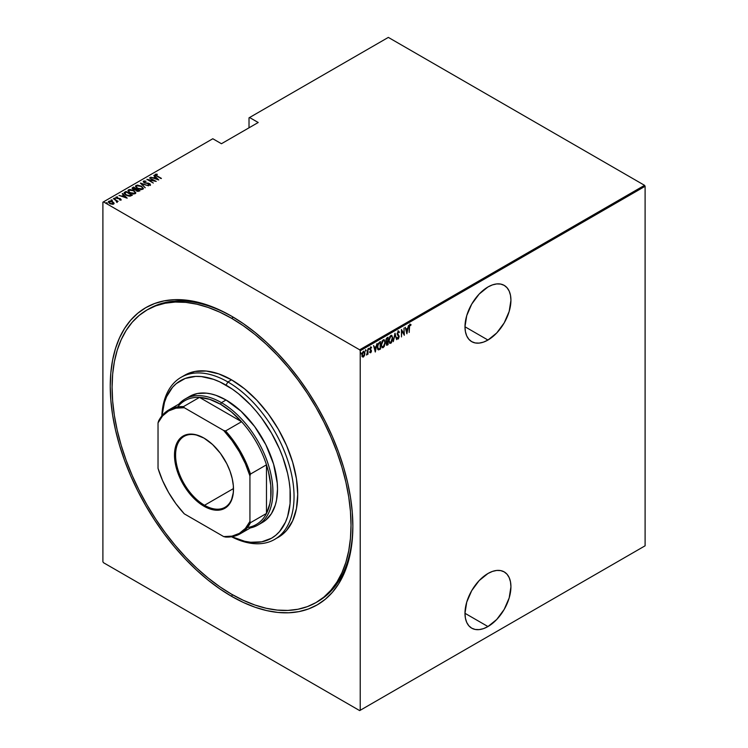 <?xml version="1.0" encoding="UTF-8"?>
<svg xmlns="http://www.w3.org/2000/svg" width="748" height="748" viewBox="0 0 748 748"><rect width="100%" height="100%" fill="white"/><g stroke="black" fill="none" stroke-linecap="round" stroke-linejoin="round"><path stroke-width="1.12" d="M316.946 602.018A168.954 97.549 -120 0 0 352.86 525.208A168.954 97.549 60 0 1 317.872 601.495L316.03 602.561A168.954 97.549 60 0 1 231.553 594.192A168.954 97.549 60 0 1 121.185 445.303A168.954 97.549 60 0 1 147.076 309.915A168.954 97.549 60 0 1 231.553 318.283A168.954 97.549 60 0 1 341.93 467.173A168.954 97.549 60 0 1 316.03 602.561L323.903 597.072L330.887 590.228L336.918 582.103L341.93 572.753L345.885 562.29L348.727 550.799L350.447 538.401L351.027 525.218L350.447 511.361L348.727 496.971L345.885 482.198L341.93 467.173L336.918 452.035L330.887 436.944L323.903 422.04L316.03 407.464L307.344 393.355L297.928 379.853L287.877 367.09L277.274 355.188L266.232 344.248L254.862 334.393L243.268 325.717L231.553 318.283L233.376 317.236L231.553 318.283L219.847 312.187L208.253 307.484L196.874 304.202L185.841 302.388L175.238 302.061L165.186 303.221L155.762 305.848L147.076 309.924L139.203 315.404L132.218 322.248L126.197 330.382L121.185 339.723L117.23 350.186L114.379 361.677L112.658 374.075L112.088 387.268L112.658 401.115L114.379 415.505L117.23 430.278L121.185 445.303L126.197 460.441L132.218 475.532L139.203 490.436L147.076 505.012L155.762 519.121L165.186 532.623L175.238 545.385L185.841 557.297L196.874 568.228L208.253 578.082L219.847 586.769L231.553 594.192L243.268 600.289L254.862 605.001L266.232 608.274L277.274 610.088L287.877 610.415L297.928 609.265L307.344 606.637L316.03 602.561M231.553 596.315L232.478 594.716L231.553 596.315L243.446 602.505L255.218 607.283L266.774 610.611L277.976 612.453L288.737 612.79L298.948 611.621L308.513 608.947L317.33 604.814L325.324 599.241L332.421 592.294L338.535 584.038L343.631 574.548L347.642 563.917L350.531 552.258L352.28 539.663L352.86 526.274A171.554 99.045 60 0 1 231.553 596.315A171.554 99.045 60 0 1 110.246 386.202A171.554 99.045 60 0 1 231.553 316.161A171.554 99.045 60 0 1 231.562 316.17A171.554 99.045 60 0 1 352.86 526.274L352.28 512.212L350.531 497.607L347.642 482.6L343.631 467.341L338.535 451.979L332.421 436.654L325.324 421.517L317.33 406.716L308.513 392.391L298.948 378.684L288.737 365.716L277.976 353.626L266.774 342.528L255.218 332.523L243.446 323.706L231.553 316.161L219.669 309.971L207.888 305.193L196.341 301.865L185.13 300.023L174.368 299.686L164.158 300.864L154.602 303.529L145.776 307.671L137.782 313.234L130.694 320.181L124.57 328.447L119.484 337.928L115.473 348.559L112.583 360.218L110.835 372.813L110.246 386.202L110.835 400.274L112.583 414.878L115.473 429.885L119.484 445.135L124.57 460.506L130.694 475.831L137.782 490.959L145.776 505.76L154.602 520.084L164.158 533.801L174.368 546.76L185.13 558.85L196.341 569.948L207.888 579.962L219.669 588.77L231.553 596.315M487.958 626.553A32.491 18.756 -60 0 1 471.708 628.17A32.491 18.756 -60 0 1 466.733 602.131A32.491 18.756 -60 0 1 487.958 573.501L479.159 580.598L471.708 590.649L466.733 602.131L464.985 613.295L487.958 626.553L496.747 619.466L504.199 609.405L509.182 597.923L510.931 586.759L510.491 581.841L509.182 577.624L507.06 574.258L504.199 571.893L500.721 570.602L496.747 570.444L492.436 571.416L487.958 573.501A32.491 18.756 -60 0 1 504.199 571.893A32.491 18.756 -60 0 1 509.182 597.923A32.491 18.756 -60 0 1 487.958 626.553L464.985 613.295L465.424 618.213L466.733 622.439L468.856 625.795L471.708 628.17L475.195 629.451L479.159 629.61L483.47 628.638L487.958 626.553M487.958 340.041A32.491 18.756 -60 0 1 471.708 341.649A32.491 18.756 -60 0 1 466.733 315.619A32.491 18.756 -60 0 1 487.958 286.98L479.159 294.076L471.708 304.137L466.733 315.619L464.985 326.773L487.958 340.041L496.747 332.944L504.199 322.893L509.182 311.411L510.931 300.247L510.491 295.329L509.182 291.103L507.06 287.746L504.199 285.371L500.721 284.081L496.747 283.922L492.436 284.904L487.958 286.98A32.491 18.756 -60 0 1 504.199 285.371A32.491 18.756 -60 0 1 509.182 311.411A32.491 18.756 -60 0 1 487.958 340.041L464.985 326.773L465.424 331.701L466.733 335.917L468.856 339.283L471.708 341.649L475.195 342.939L479.159 343.098L483.47 342.116L487.958 340.041M102.897 202.194L102.897 561.72L102.897 202.194L212.806 138.745L221.445 143.728L258.21 122.504L249.57 117.52L388.334 37.4L644.552 185.326L359.666 349.802L103.448 201.876L359.666 349.802L360.218 350.756L645.103 186.28L645.103 545.806L360.218 710.282L360.218 350.756L360.218 710.282L359.666 710.6L644.552 546.124L359.666 710.6L103.448 562.674L359.666 710.6L645.103 545.806L644.552 546.124L645.103 545.806L645.103 186.28L360.218 350.756L359.666 349.802L644.552 185.326L645.103 186.28L644.552 185.326L388.334 37.4L249.57 117.52L258.21 122.504L221.445 143.728L212.806 138.745L102.897 202.194M364.519 355.44L364.846 352.439L363.809 351.214L362.266 353.075L362.032 355.945L363.089 357.105L364.519 355.44L364.912 353.29L363.435 351.354L361.948 355.001L362.341 356.712L363.435 356.974L364.519 355.44M367.969 348.83L366.716 355.019L367.642 353.645L367.969 354.253L367.969 348.83L367.567 352.747L366.567 354.973L367.642 353.645L367.969 354.253L367.969 348.83M370.419 346.894L371.597 347.371L370.784 347.109L369.951 349.157L371.101 351.149L369.951 352.439L370.793 352.71L371.401 351.401L370.279 349.073L371.597 347.371L370.915 347.044L369.951 349.372L371.083 351.392L369.951 352.439L370.69 352.776L369.577 352.224M379.32 342.275L377.45 345.782L377.59 348.839L378.516 349.896L380.508 349.017L380.508 341.593L379.32 342.275L377.366 347.025L378.516 349.896L380.508 349.017L380.508 341.593L379.32 342.275M388.09 337.208L386.501 338.339L385.921 339.873L386.819 345.249L388.09 344.641L388.09 337.208L387.071 337.797L385.865 340.602L386.623 342.07L386.192 343.893L387.371 345.052L388.09 344.641L388.09 337.208M395.019 333.215L393.289 341.64L394.981 334.665L396.664 339.686L394.935 333.262L393.289 341.64L394.981 334.665L396.664 339.686L395.019 333.215M404.004 328.017L404.004 333.86L401.452 329.494L401.452 336.927L401.779 330.878L404.341 335.263L404.004 328.017L404.004 333.86L401.452 329.494L401.452 336.927L401.779 330.878L404.341 335.263L404.004 328.017M409.726 324.099L411.017 324.641L410.1 324.314L409.278 325.848L409.203 332.449L409.567 326.203L411.017 324.641L410.1 324.314L409.203 327.437L409.203 332.449L409.203 327.128L410.072 325.09L410.82 325.324L411.017 324.641L410.1 324.314M406.893 333.786L408.548 325.399L407.66 328.297L406.052 329.223L405.164 327.353L406.893 333.786L408.548 325.399L407.66 328.297L406.052 329.223L405.164 327.353L406.893 333.786M398.245 331.158L397.179 334.113L398.787 337.264L398.273 338.19L397.553 337.647L397.244 338.283L397.871 339.05L398.469 338.788L399.095 336.17L397.534 333.169L398.235 331.925L399.067 332.682L399.395 332.121L398.245 331.158L397.16 333.795L398.815 336.937L398.273 338.19L397.553 337.647L397.244 338.283L398.235 338.975L399.142 336.712L397.497 333.617L398.235 331.925L399.067 332.682L399.395 332.121L398.441 330.915M392.794 338.18L391.765 335.356L389.848 336.488L388.829 340.499L389.858 343.351L391.354 342.808L392.7 339.47L391.812 335.385L390.802 335.45L388.829 340.499L389.811 343.323L390.839 343.248L392.794 338.18M385.201 342.556L384.182 339.742L382.256 340.864L381.246 344.884L382.275 347.726L384.21 346.576L385.201 342.556L384.22 339.76L383.219 339.835L381.246 344.884L382.219 347.698L383.247 347.624L385.201 342.556M375.309 352.018L376.955 343.641L376.066 346.53L374.468 347.455L373.579 345.595L375.309 352.018L376.955 343.641L376.066 346.53L374.468 347.455L373.579 345.595L375.309 352.018M369.203 348.643L368.792 348.278L368.614 349.363L369.138 349.064L368.839 348.428L368.512 349.232L368.876 348.213M365.454 349.755L366.155 350.401L365.819 349.971L365.529 351.036L366.155 350.401L365.735 350.036L365.566 351.13L366.081 350.831L365.781 350.186L365.454 350.999M360.508 352.617L361.209 353.262L360.873 352.832L360.583 353.898L361.209 353.262L360.788 352.897L360.62 353.982L361.134 353.682L360.835 353.047L360.508 353.851M249.019 117.838L249.019 127.814L249.019 117.838L249.57 117.52L249.019 117.838M113.649 204.054L113.967 202.979L112.696 201.792L108.787 201.249L108.385 202.082L108.787 201.249L109.722 203.503L113.649 204.054L113.967 202.979L112.284 201.577L109.769 200.997L108.469 201.511L109.021 203.007L110.676 203.952L113.247 204.223L113.967 202.979L114.051 203.624M113.406 198.678L116.445 200.969L116.623 202.156L117.296 201.857L117.09 201.184L118.109 201.39L113.406 198.678L116.202 200.754L116.623 202.156L117.09 201.184L118.109 201.39L113.406 198.678M115.949 197.603L116.136 197.005L116.66 198.267L120.11 198.931L120.353 199.95L119.502 199.912L120.914 199.866L120.232 198.622L116.744 197.902L117.586 196.902L115.959 197.154L116.454 198.136L120.11 198.931L120.428 199.454L119.502 199.912L121.139 199.538M124.757 192.124L124.046 192.844L124.28 193.676L127.328 195.724L130.161 196.163L132.377 195.153L125.944 191.441L124.028 193.003L125.944 195.06L130.161 196.163L132.377 195.153L125.944 191.441L126.234 192.03L124.757 192.124M132.153 188.431L132.508 187.645L133.125 189.394L135.528 189.908L136.473 190.946L139.96 190.768L133.527 187.056L132.125 188.085L133.125 189.394L135.528 189.908L137.8 191.432L139.96 190.768L133.527 187.056L133.827 187.655L133.527 187.056L132.106 188.216M140.456 183.054L145.159 187.776L141.653 183.793L148.543 185.822L140.372 183.101L145.159 187.776L141.653 183.793L148.543 185.822L140.456 183.054M149.45 177.865L154.509 180.792L146.888 179.342L153.321 183.054L148.581 179.941L156.21 181.39L149.45 177.865L154.509 180.792L146.888 179.342L153.321 183.054L148.581 179.941L156.21 181.39L149.45 177.865M155.154 174.873L155.369 174.256L156.734 176.07L161.409 178.389L156.22 175.359L155.911 174.733L157.332 174.555L157.033 174.153L155.369 174.256L155.472 175.256L161.072 178.585L157.127 176.304L156.005 174.658L157.332 174.555L157.033 174.153L155.098 174.649M158.763 179.913L153.985 175.247L155.154 176.949L153.555 177.884L150.6 177.201L158.688 179.959L153.985 175.247L155.154 176.949L153.555 177.884L150.6 177.201L158.763 179.913M149.656 184.036L148.487 183.176L144.514 182.905L144.168 181.483L146.066 181.25L143.513 181.1L143.326 181.96L144.486 182.886L149.507 183.905L149.712 184.569L148.198 184.952L150.376 184.934L149.909 183.765L144.327 182.418L144.084 181.54L146.066 181.25L144.121 180.932L143.513 181.53L144.803 181.381L143.205 181.568M141.419 186.187L137.445 185.074L135.528 186.187L137.492 188.487L141.503 189.618L143.401 188.487L141.419 186.187L136.08 185.392L135.528 186.215L137.492 188.487L142.877 189.281L143.401 188.449L141.419 186.187M133.836 190.562L129.853 189.45L127.945 190.572L129.9 192.872L133.911 193.994L135.818 192.862L133.836 190.562L128.497 189.777L127.936 190.59L129.9 192.872L135.285 193.667L135.818 192.834L133.836 190.562M127.179 198.155L122.392 193.489L123.57 195.191L121.961 196.116L119.016 195.434L127.179 198.155L122.392 193.489L123.57 195.191L121.961 196.116L119.016 195.434L127.179 198.155M115.304 198.725L114.135 198.229L115.248 198.332L115.304 199.146M112.256 200.483L111.087 199.997L112.2 200.09L112.256 200.913M107.301 203.344L106.141 202.848L107.254 202.951L107.301 203.765M103.448 562.674L102.897 561.72L103.448 562.674M152.676 306.876A168.954 97.549 -120 0 0 151.797 307.484A168.954 97.549 -120 0 1 152.676 306.876M148.001 309.401A168.954 97.549 60 0 1 148.917 308.859A168.954 97.549 60 0 1 232.478 316.703A168.954 97.549 -120 0 0 148.001 309.401M155.369 174.256L157.033 174.546M155.911 175.154L156.005 174.658M156.22 175.78L155.874 175.247M156.818 174.555L155.135 174.91M153.658 178.248L155.154 176.949L153.658 178.248M153.901 175.724L158.221 179.801L153.901 175.724M157.482 179.221L154.378 178.164L155.649 177.435L157.482 179.557L154.378 178.164L155.649 177.435L157.482 179.221M154.509 180.829L155.238 181.25L154.509 180.829M147.852 179.903L148.581 180.044L147.852 179.903M144.514 182.54L144.168 181.483M144.168 181.914L144.514 182.97L144.168 181.914M149.142 185.139L149.647 184.606L148.104 184.55L150.535 185.027M150.264 185.008L149.675 183.615L150.264 185.439M143.513 181.1L144.177 182.727L149.376 183.83L149.647 185.037L149.376 184.251L149.647 185.037L149.086 185.13M149.376 183.83L149.647 184.606M150.516 184.887L149.507 183.952M140.923 183.643L141.653 183.896L140.923 183.643M141.653 184.223L145.243 187.72L141.653 184.223M141.727 186.794L143.382 188.664L141.681 186.766M135.556 186.439L136.08 185.392L137.782 185.504M138.193 185.532L136.37 185.682L135.528 186.617M137.398 188.459L136.276 186.832M142.644 188.533L142.083 189.394L140.465 189.581M142.195 188.907L137.819 188.3C136.351 187.552 135.996 186.701 136.753 185.766L141.092 186.374C142.55 187.122 142.924 187.963 142.195 188.907L138.277 188.543L136.463 187.112L136.417 186.065L137.856 185.495L140.157 185.925L142.447 187.561L142.195 188.907L142.625 188.393M140.998 189.599L142.653 188.599M136.295 186.729L136.753 185.766M136.753 186.196C135.996 187.131 136.351 187.972 137.819 188.72M136.248 189.057L136.875 189.412L136.248 189.057M138.969 190.628L139.596 190.983L138.969 190.628M132.508 187.645L133.527 187.486L132.125 188.505M135.126 189.945L136.033 189.141L133.462 189.207L133.864 187.626L136.248 189.01L135.023 189.964M133.247 189.487L132.864 188.982M137.978 191.46L138.52 190.843L136.791 190.749L136.912 189.394L138.969 190.581L137.875 191.469M136.557 191.021L136.201 189.964L136.912 189.394L138.969 190.581L136.791 191.114L136.688 189.524M136.688 189.945L136.791 191.17L136.688 189.945M133.462 189.207L132.864 188.374L133.864 187.626L136.248 189.01L133.462 189.207M132.91 188.702L133.368 187.907M133.368 188.337L133.462 189.627M136.791 190.749L136.192 190.048M134.135 191.179L135.79 193.04M127.964 190.824L128.497 189.777L130.189 189.88M135.799 193.068L134.088 191.151M130.61 189.917L128.787 190.057L127.945 190.992M129.815 192.844L128.693 191.217M135.061 192.909L134.5 193.779L132.882 193.966M134.612 193.293L130.236 192.675C128.768 191.927 128.404 191.086 129.17 190.151L133.509 190.759C134.967 191.507 135.332 192.348 134.612 193.293L130.685 192.919L129.124 191.825L128.824 190.441L130.264 189.88L132.564 190.301L134.864 191.937L134.612 193.293L135.042 192.769M133.415 193.984L135.061 192.984M128.712 191.114L129.17 190.151M129.17 190.572C128.404 191.507 128.768 192.358 130.236 193.106M131.386 195.004L132.003 195.368L131.386 195.004M124.056 193.227L124.757 192.545L124.046 193.274M129.161 196.172L131.386 194.966L129.75 195.696L126.272 194.873L124.888 192.993L126.272 192.012L131.386 194.966L129.021 196.172M125.664 194.891L124.823 193.685M126.272 194.873L124.823 193.255L126.272 192.012L131.386 194.966L129.021 195.752L126.272 194.873M124.851 193.508L124.888 192.993M124.888 193.423L126.272 195.293M122.064 196.481L123.57 195.191L122.064 196.481M122.307 193.956L126.627 198.042L122.307 193.956M125.898 197.463L122.794 196.397L124.065 195.667L125.898 197.79L122.794 196.397L124.065 195.667L125.898 197.463M120.11 198.931L120.353 199.52M119.568 198.809L116.969 198.426L116.725 197.332L117.586 196.902L115.893 197.379M116.136 197.005L117.586 197.322M116.969 198.061L116.725 197.332M116.725 197.752L116.969 198.491L116.725 197.752M120.914 199.866L120.419 198.725L120.914 200.286M121.12 199.838L120.232 199.043M117.221 197.266L115.912 197.659M114.229 198.108L114.435 198.603M114.229 198.529L115.099 198.22M115.248 198.753L114.276 198.51M115.968 200.586L117.09 201.221L115.968 200.586M117.221 201.82L117.118 202.484M117.118 202.063L117.09 201.184M116.595 202.11L116.202 201.175L116.725 201.876M116.202 200.754L116.595 201.689M111.181 199.866L111.387 200.371M111.181 200.286L112.041 199.987M112.2 200.52L111.228 200.268M108.787 201.249L108.348 201.885M114.07 203.68L112.696 202.212L113.967 202.979M109.769 203.549L109.124 202.203M113.378 203.456L112.518 204.316M113.079 203.727L110.05 203.68L109.367 201.577L112.359 201.979L113.079 203.727L110.199 203.391L109.143 202.493L109.227 201.67L112.05 201.81L113.369 203.428M112.611 204.307L113.406 203.652M109.058 202.325L109.367 201.577M109.367 202.007L110.05 203.737M106.235 202.727L106.44 203.222M106.235 203.147L107.095 202.839M107.254 203.372L106.281 203.129M411.017 324.641L409.96 324.838L410.82 325.324M410.456 325.09L410.474 324.239M405.248 327.306L406.052 329.223L405.248 327.306M407.557 328.353L407.408 329.111L407.557 328.353M406.772 332.327L406.622 333.084L406.772 332.327M405.855 329.672L407.118 328.942L405.855 329.672L406.482 332.159L405.855 329.672M406.856 332.374L406.22 329.887L407.118 328.942L406.856 332.374L406.22 329.887L407.492 329.157L406.856 332.374M403.967 333.842L403.967 334.767L403.967 333.842M401.452 329.765L404.004 333.86L401.452 329.765M397.871 330.943L399.395 332.121L398.852 332.206L398.329 330.868M398.235 331.925L399.067 332.682M397.123 333.402L398.927 335.702L398.778 336.563M398.441 338.049L398.235 338.975L397.571 338.844M397.244 338.283L398.235 338.975M398.273 338.19L397.553 337.647M397.188 337.442L397.908 337.974L397.188 337.442M397.497 338.835L398.591 337.694M398.768 336.787L397.16 333.758M394.841 333.748L396.664 339.686L394.841 333.748M389.661 336.824L391.438 336.067L392.382 337.423L390.821 342.491C389.633 342.668 389.082 341.939 389.166 340.312L390.821 336.207C391.989 336.03 392.541 336.75 392.466 338.367L390.839 343.248L389.624 343.192M391.625 335.3L392.42 337.638M389.493 343.136L390.736 342.846L391.765 341.312M392.42 337.657L391.746 335.422M391.606 341.649L390.035 342.565L388.838 340.125L390.456 335.992L391.241 335.908M389.661 342.36L388.81 340.592M390.821 342.491L389.764 342.397M388.792 340.097C388.717 341.733 389.269 342.453 390.456 342.275M391.475 336.076L389.671 336.806M390.821 336.207L391.298 335.936M387.726 337.423L387.726 338.143L387.726 337.423M387.726 340.948L387.726 341.668L387.726 340.948L386.538 341.312L385.884 340.237L387.389 337.946L386.258 338.779L387.763 338.161L387.763 340.929L386.847 341.369L386.192 340.415L386.613 338.994L387.763 338.161L387.763 340.929M386.548 342.126L387.763 341.686L388.09 344.641L386.454 345.034L387.726 344.426L386.211 343.51L387.539 341.817L385.959 341.771M386.623 345.202L387.371 345.052M386.183 341.107L385.865 340.583M387.305 344.332L386.576 343.164L387.763 341.686L387.763 344.071L386.875 344.463L386.52 343.687M386.155 343.482L386.94 344.117L386.155 343.482M385.828 340.2L386.482 341.153M386.847 341.369L386.37 341.163M384.033 346.006L383.247 347.624L382.041 347.568M384.033 339.686L384.827 342.023L384.154 339.807M381.91 347.521L383.144 347.222L384.182 345.688M383.846 340.443L384.752 341.584L384.799 343.809L382.911 346.997L381.929 346.446L381.256 344.501L382.434 341.415L383.846 340.443L383.228 340.583C384.407 340.405 384.949 341.135 384.874 342.752L383.228 346.876C382.05 347.053 381.499 346.324 381.574 344.688L383.228 340.583L382.078 341.181L383.649 340.284M382.078 346.735L381.228 344.968M383.228 346.876L382.181 346.773M381.209 344.482C381.125 346.109 381.676 346.838 382.864 346.661M383.228 340.583L383.715 340.321M380.134 341.808L380.134 342.519L380.134 341.808M377.974 349.643L380.134 348.475L380.508 349.017L379.732 349.466L378.049 349.662M377.862 349.587L378.516 349.896M377.787 344.192L380.171 342.547L380.171 348.446L378.376 348.989L377.375 347.399M378.712 349.082L377.805 347.97L377.88 345.249L378.628 343.622L380.171 342.547L378.264 343.416L380.171 342.547L380.171 348.446L378.712 349.082L377.375 346.642L378.628 343.622L377.955 343.865M377.329 346.623L378.348 348.867M373.663 345.539L374.468 347.455L373.663 345.539M375.964 346.595L375.823 347.343L375.964 346.595M375.187 350.569L375.038 351.326L375.187 350.569M374.262 347.914L375.533 347.175L374.262 347.914L374.898 350.401L374.262 347.914M375.262 350.616L374.636 348.119L375.533 347.175L375.262 350.616L374.636 348.119L375.898 347.39L375.262 350.616M369.951 352.439L370.69 352.776L371.429 350.924L370.279 348.942L371.597 347.371L370.784 347.109M370.709 352.102L370.176 351.841M369.811 351.625L370.335 351.897M370.082 349.924L371.008 350.709M371.597 347.371L371.036 347.708L371.092 346.969M370.793 347.773L371.373 348.007M370.419 347.558L371.13 347.764M369.905 348.727L370.372 349.4M370.316 349.447L371.064 350.84M371.298 350.167L370.587 349.578M370.082 352.626L370.756 352.074L370.69 352.776M371.055 350.952L370.933 349.952M367.605 352.43L367.605 353.626L367.605 352.43M367.268 353.439L366.52 354.758M366.595 354.711L366.997 354.169M365.501 350.971L365.772 349.999M364.154 355.235L363.435 356.974L361.976 356.497M362.341 356.712L363.435 356.974M364.014 351.214L364.547 352.934M362.415 356.871L363.958 355.683M364.547 353.075L363.911 351.13M362.518 352.364L363.36 351.7L363.967 352.074L363.612 351.728M362.518 356.151L361.92 354.935M363.435 356.3L362.724 356.254L361.957 354.627L363.061 351.803L364.341 352.28L364.575 353.832L363.435 356.3L362.275 354.814L363.435 352.018L364.585 353.477L363.435 356.3L362.658 356.198M361.91 354.599L363.061 356.095M363.865 351.915L362.687 352.14M360.555 353.823L360.817 352.86M227.878 381.957L226.046 385.145A90.975 52.528 60 0 1 290.308 493.203A90.975 52.528 60 0 1 231.787 536.727L244.718 541.29L250.664 542.263L261.781 541.823L271.533 538.214L275.769 535.259L279.528 531.576L285.474 522.16L287.606 516.522L290.065 503.666L290.065 489.108L289.139 481.357L287.606 473.4L282.772 457.159L279.528 449.034L271.533 433.157L261.781 418.291L256.368 411.419L250.664 405.005L238.593 393.813L232.348 389.138L219.734 381.854L213.489 379.32L201.427 376.581L195.714 376.403L185.233 378.441L176.313 383.593L172.554 387.277L166.608 396.683L164.485 402.321L161.97 415.795A90.975 52.528 60 0 1 226.046 385.145L227.878 381.957A93.575 54.024 60 0 1 289.009 464.415A93.575 54.024 60 0 1 274.666 539.402A93.575 54.024 60 0 1 231.543 536.765A93.575 54.024 -120 0 0 294.02 494.428A93.575 54.024 -120 0 0 227.878 381.957L231.553 379.834L227.878 381.957A93.575 54.024 -120 0 0 161.811 415.981A93.575 54.024 60 0 1 181.091 377.319A93.575 54.024 60 0 1 227.878 381.957M257.836 525.105L262.436 522.45A72.78 42.019 60 0 0 273.59 464.134A72.78 42.019 60 0 0 226.046 399.993L221.445 402.648A72.78 42.019 60 0 1 268.99 466.789A72.78 42.019 60 0 1 257.836 525.105A72.78 42.019 60 0 1 250.337 527.929A72.78 42.019 -120 0 0 270.645 473.026A72.78 42.019 -120 0 0 221.445 402.648L226.046 399.993L216.004 395.346L211.104 393.934L206.345 393.149L197.453 393.504L189.655 396.393A72.78 42.019 60 0 1 226.046 399.993L240.978 411.185L254.638 426.519L265.821 444.695L273.59 464.134L277.256 483.171L277.508 489.136L276.517 500.16L275.292 505.106L271.431 513.642L265.821 520.094L262.436 522.45A72.78 42.019 60 0 1 260.061 523.656M276.47 538.28A93.575 54.024 -120 0 0 278.34 537.279A93.575 54.024 -120 0 0 292.683 462.292A93.575 54.024 -120 0 0 231.553 379.834A93.575 54.024 -120 0 0 184.765 375.197L194.798 371.485L206.233 371.036L218.65 373.85L231.553 379.834L244.465 388.754L256.882 400.274L268.317 413.934L278.34 429.23L286.568 445.556L292.683 462.292L296.451 478.804L297.723 494.437L296.451 508.612L292.683 520.767L286.568 530.454L282.707 534.24L274.666 539.402M204.26 438.253A40.944 23.637 -120 0 0 175.593 455.28A40.944 23.637 -120 0 0 204.541 505.265L203.989 506.218A41.72 24.086 60 0 1 174.49 455.121A41.72 24.086 60 0 1 203.989 438.094L212.554 444.508L220.38 453.297L226.794 463.713L230.001 471.118L232.217 478.57L233.348 485.77L233.348 492.446L231.244 500.926L226.794 506.929L220.38 509.94L215.274 510.145L206.878 507.724L201.09 504.386L192.694 497.111L185.27 487.687L181.184 480.599L177.968 473.194L175.761 465.742L174.63 458.543L175.051 448.809L176.734 443.386L179.455 439.067L185.27 435.018L190.076 434.083L195.424 434.616L203.989 438.094A41.72 24.086 60 0 1 233.488 489.192A41.72 24.086 60 0 1 203.989 506.218L204.541 505.265A40.944 23.637 60 0 1 177.79 469.192A40.944 23.637 60 0 1 184.064 436.383A40.944 23.637 60 0 1 204.26 438.253M233.479 488.556L204.541 505.265L233.479 488.556M177.697 406.884A71.481 41.271 60 0 1 199.473 397.394A71.481 41.271 60 0 1 220.529 404.238L209.749 399.367L199.473 397.394L241.585 421.704L231.3 411.802L220.529 404.238L221.445 402.648A72.78 42.019 -120 0 0 178.856 404.126A72.78 42.019 60 0 1 185.055 399.049A72.78 42.019 60 0 1 221.445 402.648L220.529 404.238A71.481 41.271 60 0 1 241.585 421.704A71.481 41.271 60 0 1 266.475 464.817A71.481 41.271 60 0 1 266.475 513.446A71.481 41.271 60 0 1 247.364 527.555M266.475 464.817L266.475 513.446L269.906 503.563L270.785 497.878L270.785 485.359L268.467 471.801L266.475 464.817L266.475 513.446L250.487 522.684L249.935 521.431L249.935 475.943L250.487 474.054L266.475 464.817A71.481 41.271 -120 0 0 241.585 421.704L225.597 430.942L223.68 430.474L184.288 407.725L183.484 406.622L199.473 397.394L241.585 421.704L225.597 430.942A71.481 41.271 60 0 1 250.487 474.054L266.475 464.817M168.796 409.932L184.784 400.704A71.481 41.271 -120 0 1 199.473 397.394L183.484 406.622L184.288 407.725A70.705 40.822 60 0 0 158.034 422.882L158.585 420.993A71.481 41.271 60 0 1 168.796 409.932A71.481 41.271 60 0 1 183.484 406.622A71.481 41.271 -120 0 0 158.585 420.993L158.034 422.882L158.034 468.37A70.705 40.822 60 0 0 184.288 513.839L223.68 536.587L225.597 537.055A71.481 41.271 -120 0 0 250.487 522.684A71.481 41.271 60 0 1 240.276 533.745A71.481 41.271 60 0 1 225.597 537.055L223.68 536.587L232.011 536.138L239.341 533.389L245.381 528.425L249.935 521.431L249.935 475.943L245.381 463.695L239.341 451.745L232.011 440.535L223.68 430.474L184.288 407.725L175.958 408.174L168.637 410.923L162.587 415.888L158.034 422.882L158.034 468.37L162.587 480.618L168.637 492.567L175.958 503.778L184.288 513.839L223.68 536.587A70.705 40.822 60 0 0 249.935 521.431L250.487 522.684L266.475 513.446A71.481 41.271 -120 0 1 256.265 524.507L240.276 533.745M233.488 488.865A40.944 23.637 60 0 1 225.008 507.294A40.944 23.637 60 0 1 204.541 505.265A40.944 23.637 -120 0 0 233.488 488.865M250.487 474.054A71.481 41.271 -120 0 0 225.597 430.942L223.68 430.474A70.705 40.822 60 0 1 249.935 475.943L250.487 474.054M184.765 375.197L181.091 377.319M147.076 309.915L148.917 308.859M189.655 396.393L185.055 399.049"/></g></svg>
